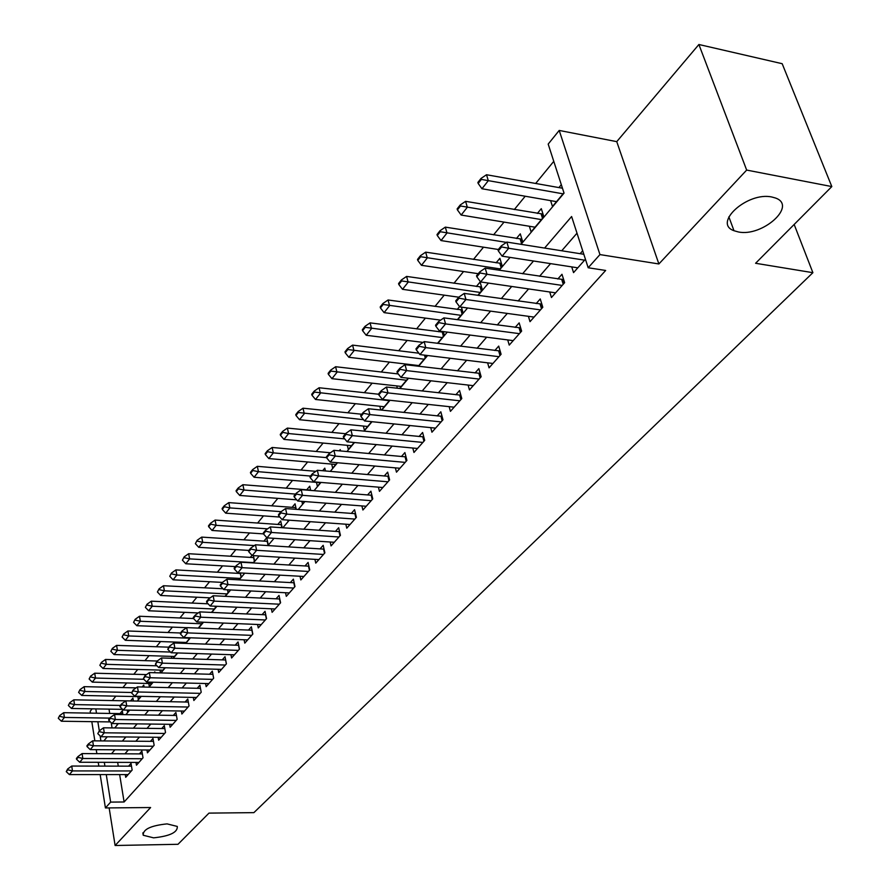 <?xml version="1.0" encoding="UTF-8"?>
<svg xmlns="http://www.w3.org/2000/svg" width="890" height="890" viewBox="0 0 890 890"><rect width="100%" height="100%" fill="white"/><g stroke="black" fill="none" stroke-linecap="round" stroke-linejoin="round"><path stroke-width="1.33" d="M738.233 231.923L733.983 230.71C712.478 223.245 747.511 191.495 771.908 197.024L775.479 198.014C797.674 205.701 762.263 237.252 738.233 231.923M153.614 837.846L143.234 835.254C142.812 829.38 150.755 825.586 167.075 823.884L177.277 826.432C177.789 832.317 169.901 836.122 153.614 837.846M521.039 244.327L564.049 193.13L548.184 144.091L559.209 130.441L599.949 254.585L588.179 267.757L571.614 216.526L544.602 248.065M616.748 141.643L658.878 263.963L746.665 170.079L831.816 186.577L782.177 63.702L698.895 44.5L616.748 141.643L559.209 130.441M90.468 713.124L90.179 711.277L92.16 708.829M553.769 161.346L535.669 183.462M525.211 196.234L514.309 209.551M504.029 222.1L493.583 234.849M483.493 247.186L473.48 259.402M463.557 271.528L453.967 283.243M444.21 295.157L435.01 306.394M425.42 318.108L416.598 328.877M407.153 340.414L398.698 350.738M389.408 362.085L381.287 371.998M372.142 383.167L364.355 392.679M355.355 403.682L347.879 412.804M339.012 423.629L331.837 432.395M323.103 443.064L316.217 451.475M307.617 461.977L301.009 470.053M292.532 480.411L286.18 488.165M277.825 498.378L271.717 505.82M263.485 515.877L257.622 523.042M249.5 532.954L243.871 539.83M235.861 549.608L230.454 556.217M222.556 565.862L217.36 572.203M209.573 581.726L204.578 587.823M196.89 597.212L192.095 603.075M184.508 612.342L179.902 617.96M172.404 627.116L167.976 632.523M160.589 641.556L156.329 646.741M149.031 655.663L144.948 660.658M137.739 669.458L133.811 674.253M126.692 682.953L122.92 687.558M115.878 696.147L112.262 700.575M746.665 170.079L698.895 44.5M109.147 807.909L115.11 845.5L150.61 807.53L105.421 807.942L100.17 774.578M831.816 186.577L755.588 263.273L812.893 272.685L253.884 812.637L208.983 813.115L177.989 844.298L115.11 845.5M571.725 266.889L573.549 272.618L585.42 259.235M549.731 291.987L551.444 297.516L564.627 282.675L561.979 274.287L557.808 279.015M528.404 316.317L530.017 321.668L542.8 307.272L540.252 298.951L536.181 303.579M507.712 339.924L509.236 345.098L521.629 331.125L519.17 322.881L515.188 327.398M487.62 362.82L489.055 367.837L501.092 354.276L498.712 346.099L494.829 350.504M468.107 385.059L469.464 389.909L481.145 376.748L478.853 368.638L475.049 372.955M449.15 406.652L450.429 411.358L461.788 398.564L459.563 390.521L455.847 394.748M430.727 427.634L431.939 432.206L442.975 419.769L440.828 411.792L437.19 415.919M412.804 448.026L413.961 452.465L424.686 440.383L422.605 432.473L419.045 436.512M395.382 467.862L396.473 472.178L406.908 460.419L404.894 452.576L401.412 456.537M378.417 487.153L379.452 491.358L389.609 479.91L387.662 472.134L384.246 476.005M361.907 505.932L362.897 510.014L372.776 498.878L370.896 491.169L367.548 494.962M345.832 524.21L346.766 528.193L356.389 517.346L354.565 509.692L351.294 513.419M330.168 542.01L331.058 545.893L340.436 535.324L338.667 527.737L335.452 531.386M314.915 559.354L315.761 563.136L324.895 552.846L323.181 545.314L320.033 548.896M300.03 576.253L300.842 579.946L309.753 569.912L308.085 562.447L304.992 565.962M285.523 592.729L286.302 596.333L294.979 586.555L293.377 579.145L290.34 582.594M271.383 608.805L272.118 612.32L280.584 602.775L279.026 595.432L276.045 598.814M257.577 624.48L258.278 627.917L266.544 618.606L265.031 611.319L262.105 614.645M244.105 639.777L244.783 643.136L252.838 634.047L251.369 626.827L248.499 630.087M230.944 654.706L231.6 657.988L239.466 649.122L238.042 641.957L235.216 645.15M218.106 669.28L218.729 672.495L226.416 663.829L225.025 656.72L222.255 659.868M205.557 683.52L206.157 686.657L213.656 678.202L212.31 671.149L209.584 674.242M193.297 697.426L193.864 700.508L201.207 692.242L199.894 685.244L197.213 688.281M181.315 711.021L181.86 714.036L189.036 705.959L187.757 699.017L185.131 701.999M169.612 724.304L170.135 727.252L177.143 719.354L175.897 712.478L173.316 715.415M158.153 737.287L158.654 740.191L165.507 732.459L164.305 725.628L161.758 728.521M146.95 749.992L147.44 752.829L154.137 745.275L152.969 738.5L150.466 741.348M135.992 762.419L136.459 765.2L143.023 757.813L141.877 751.093L139.418 753.886M122.931 714.614L122.297 710.821L119.983 713.602M69.754 702.711L68.352 705.459L69.754 702.711L73.803 699.818L133.4 700.986L132.91 698.105L130.552 700.931M144.08 687.047L143.746 685.111L142.178 687.002M154.994 672.751L154.827 671.839L154.081 672.729M237.641 572.593L237.052 573.294M252.026 555.349L250.312 557.407M267.634 545.57L268.257 544.836L266.744 537.716L263.896 541.12M282.186 527.726L280.717 520.973L277.814 524.444M296.27 509.336L295.035 503.807L292.087 507.345M310.688 490.423L309.72 486.207L306.716 489.811M325.451 470.977L324.794 468.151L322.636 470.732M340.57 450.952L340.247 449.617L339.235 450.83M439.36 330.835L438.625 331.725M459.563 306.627L457.238 309.42M477.83 295.324L482.38 289.906L480.088 282.03L476.384 286.469M498.934 270.204L502.26 266.232L499.891 258.289L496.097 262.839M520.706 244.283L522.741 241.858L520.283 233.847L516.411 238.498M529.361 226.249L531.107 231.901L543.846 216.726L541.298 208.672L537.326 213.433M109.003 709.13L109.704 713.435M111.217 722.747L112.051 727.92M116.913 723.592L117.102 724.783L118.092 723.615M127.237 710.098L127.604 712.278L129.417 710.131M137.839 696.603L138.339 699.507L140.998 696.336M148.786 683.487L149.309 686.446L152.858 682.218M160.678 672.907L165.006 667.756M160.478 672.907L159.978 670.081M172.927 658.322L177.444 652.948M171.759 658.289L171.414 656.375M185.476 643.392L190.193 637.774M183.284 643.314L183.118 642.357M198.325 628.084L202.953 622.21M211.497 612.398L215.447 607.703L215.158 606.212M225.003 596.322L228.185 592.54L227.64 589.803M238.854 579.835L241.223 577.02L240.389 572.949M253.06 562.925L254.573 561.123L253.428 555.638M287.704 520.083L287.982 521.351L288.972 520.172M301.877 501.337L302.5 504.074L304.614 501.548M316.473 482.38L317.385 486.341L320.689 482.402M331.703 464.091L332.66 468.162L337.221 462.722M347.322 445.323L348.335 449.495L354.22 442.497M363.365 426.054L364.422 430.348L371.697 421.682M381.432 410.101L389.698 400.255M380.786 410.034L379.83 406.263M399.577 388.485L408.221 378.194M397.341 388.24L396.751 385.926M418.278 366.235L426.065 356.946L425.62 355.277M414.328 365.768L414.128 365.022M437.524 343.306L444.31 335.23L443.298 331.592M457.371 319.688L463.067 312.891L461.443 307.139M550.61 200.628L552.468 206.469L563.937 192.807M561.312 184.686L558.898 187.579M119.649 774.578L124.111 801.99L605.656 270.46L588.179 267.757M576.998 233.18L561.724 250.78M550.565 263.629L539.562 276.289M528.604 288.916L518.091 301.02M507.322 313.425L497.265 325.006M486.674 337.199L477.062 348.279M466.649 360.272L457.449 370.863M447.203 382.667L438.403 392.801M428.324 404.405L419.891 414.117M409.978 425.542L401.902 434.832M392.145 446.079L384.413 454.979M374.801 466.049L367.403 474.57M357.936 485.462L350.849 493.627M341.526 504.363L334.74 512.184M325.551 522.764L319.043 530.262M309.998 540.686L303.757 547.862M294.835 558.141L288.872 565.017M280.072 575.151L274.354 581.737M265.676 591.728L260.192 598.047M251.636 607.892L246.385 613.944M237.941 623.668L232.913 629.464M224.591 639.053L219.763 644.605M211.542 654.061L206.925 659.39M198.815 668.724L194.387 673.83M186.388 683.042L182.138 687.926M174.24 697.026L170.179 701.709M162.381 710.698L158.487 715.182M150.777 724.048L147.05 728.343M139.441 737.109L135.87 741.214M128.36 749.881L124.945 753.808M117.658 762.363L118.27 766.134M125.267 774.578L125.724 777.304L132.143 770.073L131.03 763.409L128.605 766.156M582.694 250.78L580.124 253.695M812.893 272.685L794.158 224.458M658.878 263.963L599.949 254.585M124.111 801.99L110.649 802.101L105.421 807.942M103.796 740.936L107.278 736.787M114.71 727.953L118.348 723.615M125.868 714.659L129.673 710.142M137.294 701.064L141.265 696.347M148.986 687.158L153.124 682.218M160.945 672.918L165.273 667.767M173.194 658.333L177.722 652.96M185.743 643.403L190.46 637.785M198.604 628.095L203.521 622.232M211.776 612.42L216.915 606.301M225.281 596.345L230.655 589.959M239.132 579.857L244.739 573.193M253.35 562.936L259.19 555.983M267.923 545.592L274.031 538.328M282.887 527.77L289.261 520.194M298.261 509.481L304.914 501.571M314.048 490.69L320.99 482.425M330.268 471.389L337.521 462.755M346.944 451.541L354.52 442.519M364.088 431.127L372.009 421.704M381.732 410.134L389.998 400.289M399.888 388.518L408.532 378.239M418.589 366.268L427.612 355.522M437.847 343.351L447.281 332.103M457.694 319.721L467.561 307.973M478.153 295.369L488.476 283.076M499.257 270.248L510.059 257.388M95.809 708.896L96.498 713.224M97.855 721.734L99.302 730.835L97.8 733.638L99.302 730.835L103.485 727.809L164.828 728.565M100.103 735.852L100.904 740.914M98.823 766.101L98.234 762.307M96.865 753.663L96.231 749.669M94.852 740.858L91.815 721.656M104.319 762.318L104.92 766.112M106.266 774.578L110.649 802.101M533.51 261.004L522.597 273.753M511.717 286.458L501.281 298.639M490.579 311.133L480.611 322.781M470.098 335.063L460.553 346.199M450.218 358.27L441.084 368.927M430.916 380.798L422.183 390.999M412.181 402.669L403.826 412.437M393.981 423.929L385.982 433.274M376.292 444.577L368.638 453.522M359.104 464.658L351.761 473.224M342.372 484.182L335.341 492.393M326.096 503.184L319.365 511.049M310.265 521.685L303.813 529.216M294.835 539.696L288.66 546.905M279.816 557.229L273.897 564.138M265.175 574.317L259.513 580.948M250.913 590.982L245.484 597.323M237.007 607.225L231.801 613.299M223.435 623.067L218.451 628.885M210.207 638.519L205.423 644.093M197.291 653.594L192.707 658.945M184.675 668.323L180.292 673.441M172.36 682.697L168.166 687.603M160.334 696.736L156.317 701.442M148.585 710.465L144.736 714.959M137.105 723.87L133.411 728.176M125.879 736.976L122.342 741.103M114.899 749.792L111.517 753.741M67.785 769.806L67.662 768.993L66.261 771.641L67.785 769.806L72.468 770.918L71.734 766.045L131.486 766.168M128.149 774.578L69.398 774.589L72.468 770.918L131.353 770.962M66.261 771.641L69.398 774.589M71.734 766.045L67.662 768.993M122.764 713.647L63.691 712.69L64.403 717.44L61.399 721.234L110.36 721.912M59.675 715.571L58.295 718.263L59.675 715.571L63.691 712.69M109.848 718.108L64.403 717.44L59.786 716.361M61.399 721.234L58.295 718.263M78.098 757.368L77.975 756.556L76.418 758.436L76.54 759.259L78.098 757.368L82.837 758.491L82.08 753.585L142.356 753.908M138.929 762.43L79.7 762.252L82.837 758.491L142.2 758.736M76.54 759.259L79.7 762.252M82.08 753.585L77.975 756.556M88.644 744.663L88.522 743.84L86.92 745.764L87.053 746.588L88.644 744.663L93.439 745.787L92.66 740.836L153.469 741.37M149.943 750.014L90.235 749.636L93.439 745.787L153.291 746.232M87.053 746.588L90.235 749.636M92.66 740.836L88.522 743.84M103.485 727.809L104.286 732.804L164.628 733.46M161.201 737.321L101.004 736.731L104.286 732.804L99.435 731.669M97.8 733.638L101.004 736.731M110.46 718.375L110.327 717.529L108.658 719.543L108.791 720.388L110.46 718.375L115.377 719.509L114.554 714.481L176.442 715.46M172.716 724.349L112.018 723.537L115.377 719.509L176.22 720.399M108.791 720.388L112.018 723.537M114.554 714.481L110.327 717.529M73.803 699.818L74.538 704.602L71.478 708.473L122.609 709.363M120.35 705.436L74.538 704.602L69.876 703.512M71.478 708.473L68.352 705.459M136.114 687.859L84.15 686.657L84.906 691.474L81.769 695.446L140.72 696.67M80.055 689.583L78.62 692.375L80.055 689.583L84.15 686.657M131.475 692.487L84.906 691.474L80.178 690.384M81.769 695.446L78.62 692.375M146.561 674.598L94.718 673.207L95.497 678.058L92.293 682.118L151.734 683.565M90.591 676.155L89.122 678.992L90.591 676.155L94.718 673.207M143.88 679.293L95.497 678.058L90.713 676.967M92.293 682.118L89.122 678.992M157.219 661.025L105.532 659.457L106.333 664.341L103.062 668.49L162.981 670.17M101.36 662.427L99.858 665.319L101.36 662.427L105.532 659.457M156.996 665.82L106.333 664.341L101.493 663.239M103.062 668.49L99.858 665.319M121.752 704.769L121.607 703.923L119.894 705.981L120.039 706.827L121.752 704.769L126.725 705.915L125.868 700.842L188.324 702.065M184.497 711.077L123.287 710.031L126.725 705.915L188.079 707.027M120.039 706.827L123.287 710.031M125.868 700.842L121.607 703.923M168.655 647.164L116.59 645.384L117.413 650.312L114.065 654.551L174.484 656.475M112.385 648.376L110.85 651.324L112.385 648.376L116.59 645.384M170.446 652.058L117.413 650.312L112.518 649.199M114.065 654.551L110.85 651.324M133.3 690.84L133.155 689.984L131.553 692.954L133.3 690.84L138.339 691.997L137.46 686.891L200.484 688.359M196.545 697.493L134.824 696.214L138.339 691.997L200.206 693.355M131.553 692.954L134.824 696.214M137.46 686.891L133.155 689.984M180.403 632.99L127.904 630.988L128.75 635.95L125.323 640.299L186.244 642.469M123.654 634.003L122.086 637.006L123.654 634.003L127.904 630.988M189.826 638.208L128.75 635.95L123.799 634.837M125.323 640.299L122.086 637.006M145.126 676.589L144.981 675.721L143.335 678.747L145.126 676.589L150.232 677.757L149.331 672.595L212.921 674.331M208.872 683.598L146.628 682.063L150.232 677.757L212.621 679.37M143.335 678.747L146.628 682.063M149.331 672.595L144.981 675.721M193.553 618.539L139.485 616.258L140.364 621.265L136.849 625.703L186.6 627.684M135.191 619.295L133.589 622.355L135.191 619.295L139.485 616.258M201.941 623.779L140.364 621.265L135.336 620.13M136.849 625.703L133.589 622.355M157.241 661.993L157.085 661.125L155.405 664.196L157.241 661.993L162.403 663.161L161.479 657.966L225.66 659.98M221.488 669.38L158.72 667.578L162.403 663.161L225.337 665.041M155.405 664.196L158.72 667.578M161.479 657.966L157.085 661.125M208.093 603.809L151.333 601.173L152.234 606.212L148.641 610.763L198.27 612.943M147.006 604.243L145.359 607.358L147.006 604.243L151.333 601.173M214.345 609.016L152.234 606.212L147.15 605.078M148.641 610.763L145.359 607.358M169.645 647.03L169.489 646.162L167.765 649.299L169.645 647.03L174.885 648.22L173.928 642.981L238.698 645.272M234.415 654.817L171.114 652.737L174.885 648.22L238.353 650.379M167.765 649.299L171.114 652.737M173.928 642.981L169.489 646.162M223.023 588.757L163.471 585.731L164.405 590.815L160.723 595.477L210.196 597.857M159.099 588.824L157.419 592.006L159.099 588.824L163.471 585.731M227.028 593.908L164.405 590.815L159.254 589.669M160.723 595.477L157.419 592.006M182.361 631.711L182.194 630.832L180.269 633.157L180.436 634.036L182.361 631.711L187.668 632.901L186.678 627.628L252.059 630.22M247.643 639.899L183.796 637.54L187.668 632.901L251.681 635.36M180.436 634.036L183.796 637.54M186.678 627.628L182.194 630.832M240.5 573.483L175.909 569.912L176.865 575.04L173.094 579.813L222.4 582.405M171.481 573.038L169.768 576.286L171.481 573.038L175.909 569.912M240.022 578.444L176.865 575.04L171.637 573.894M173.094 579.813L169.768 576.286M195.388 616.014L195.221 615.124L193.241 617.504L193.408 618.394L195.388 616.014L200.762 617.204L199.749 611.886L265.754 614.801M261.204 624.624L196.801 621.954L200.762 617.204L265.331 619.974M193.408 618.394L196.801 621.954M199.749 611.886L195.221 615.124M253.839 557.607L188.647 553.714L189.626 558.875L185.765 563.759L235.438 566.596M184.174 556.862L182.417 560.166L184.174 556.862L188.647 553.714M253.327 562.602L189.626 558.875L184.341 557.719M185.765 563.759L182.417 560.166M208.749 599.904L208.571 599.015L206.547 601.462L206.725 602.352L208.749 599.904L214.201 601.117L213.144 595.744L279.783 598.992M275.088 608.971L210.129 605.99L214.201 601.117L279.327 604.199M206.725 602.352L210.129 605.99M213.144 595.744L208.571 599.015M267.512 541.354L201.696 537.104L202.709 542.31L198.748 547.317L248.855 550.421M197.18 540.274L195.377 543.657L197.18 540.274L201.696 537.104M254.362 545.57L202.709 542.31L197.346 541.142M198.748 547.317L195.377 543.657M222.444 583.395L222.266 582.494L220.186 584.997L220.364 585.898L222.444 583.395L227.974 584.608L226.894 579.201L294.167 582.783M289.328 592.929L223.802 589.603L227.974 584.608L293.667 588.034M220.364 585.898L223.802 589.603M226.894 579.201L222.266 582.494M281.518 524.688L215.08 520.083L216.125 525.322L212.065 530.462L263.473 533.889M210.518 523.276L208.494 525.856L208.672 526.724L210.685 524.154L210.518 523.276L215.08 520.083M267.601 528.827L216.125 525.322L210.685 524.154M212.065 530.462L208.672 526.724M236.495 566.452L236.317 565.551L234.181 568.12L234.37 569.022L236.495 566.452L242.102 567.675L240.99 562.224L308.919 566.173M303.924 576.475L237.83 572.804L242.102 567.675L308.385 571.447M234.37 569.022L237.83 572.804M240.99 562.224L236.317 565.551M295.88 507.611L228.797 502.616L229.887 507.901L225.715 513.174L279.849 517.057M224.191 505.843L222.122 508.49L222.3 509.369L224.369 506.733L224.191 505.843L228.797 502.616M281.162 511.661L229.887 507.901L224.369 506.733M225.715 513.174L222.3 509.369M250.924 549.074L250.735 548.151L248.544 550.788L248.733 551.711L250.924 549.074L256.609 550.298L255.463 544.791L324.049 549.13M318.909 559.599L252.226 555.56L256.609 550.298L323.471 554.448M248.733 551.711L252.226 555.56M255.463 544.791L250.735 548.151M310.61 490.101L242.881 484.705L243.994 490.034L239.721 495.441L296.715 499.824M238.22 487.965L236.095 490.679L236.273 491.569L238.409 488.855L238.22 487.965L242.881 484.705M295.558 494.084L243.994 490.034L238.409 488.855M239.721 495.441L236.273 491.569M265.732 531.219L265.531 530.295L263.295 533.01L263.485 533.933L265.732 531.219L271.506 532.465L270.315 526.913L339.579 531.642M334.273 542.277L266.989 537.86L271.506 532.465L338.957 536.993M263.485 533.933L266.989 537.86M270.315 526.913L265.531 530.295M315.861 471.322L257.321 466.327L258.478 471.7L254.095 477.251L320.445 482.703M252.615 469.62L250.435 472.401L250.624 473.291L252.805 470.51L252.615 469.62L257.321 466.327M310.499 476.061L258.478 471.7L252.805 470.51M254.095 477.251L250.624 473.291M280.94 512.896L280.739 511.961L278.437 514.743L278.637 515.677L280.94 512.896L286.791 514.142L285.568 508.546L355.522 513.697M350.037 524.51L282.163 519.693L286.791 514.142L354.854 519.081M278.637 515.677L282.163 519.693M285.568 508.546L280.739 511.961M330.457 452.765L272.151 447.47L273.341 452.877L268.836 458.572L335.775 464.447M267.389 450.774L265.153 453.633L265.342 454.534L267.59 451.686L267.389 450.774L272.151 447.47M326.574 457.638L273.341 452.877L267.59 451.686M268.836 458.572L265.342 454.534M296.559 494.061L296.359 493.127L293.989 495.975L294.19 496.92L296.559 494.061L302.511 495.318L301.232 489.667L371.898 495.263M366.224 506.254L297.75 501.014L302.511 495.318L371.175 500.692M294.19 496.92L297.75 501.014M301.232 489.667L296.359 493.127M345.598 433.719L287.37 428.09L288.605 433.552L283.977 439.404L351.505 445.712M282.564 431.439L280.261 434.376L280.461 435.277L282.764 432.351L282.564 431.439L287.37 428.09M344.719 438.892L288.605 433.552L282.764 432.351M283.977 439.404L280.461 435.277M312.624 474.715L312.401 473.758L309.965 476.695L310.187 477.652L312.624 474.715L318.653 475.972L317.341 470.276L388.719 476.328M382.856 487.52L313.758 481.835L318.653 475.972L387.94 481.79M310.187 477.652L313.758 481.835M317.341 470.276L312.401 473.758M361.752 414.228L303.012 408.199L304.28 413.694L299.53 419.713L367.67 426.477M298.15 411.569L295.791 414.584L295.992 415.497L298.361 412.482L298.15 411.569L303.012 408.199M363.543 419.691L298.361 412.482M299.53 419.713L295.992 415.497M329.133 454.812L328.899 453.856L326.396 456.882L326.619 457.838L329.133 454.812L335.252 456.08L333.895 450.34L405.996 456.882M399.944 468.262L330.223 462.11L335.252 456.08L405.161 462.377M326.619 457.838L330.223 462.11M333.895 450.34L328.899 453.856M378.651 394.237L319.087 387.751L320.4 393.291L315.516 399.476L384.257 406.73M314.17 391.155L311.734 394.248L311.956 395.171L314.381 392.078L314.17 391.155L319.087 387.751M389.319 400.7L314.381 392.078M315.516 399.476L311.956 395.171M346.11 434.353L345.876 433.386L343.295 436.489L343.529 437.457L346.11 434.353L352.329 435.633L350.927 429.837L423.762 436.879M417.51 448.471L347.156 441.829L352.329 435.633L422.872 442.43M343.529 437.457L347.156 441.829M350.927 429.837L345.876 433.386M398.264 373.956L335.608 366.724L336.965 372.32L331.948 378.673L401.301 386.438M330.635 370.162L328.132 373.344L328.354 374.278L330.858 371.097L330.635 370.162L335.608 366.724M406.507 380.241L330.858 371.097M331.948 378.673L328.354 374.278M363.576 413.294L363.331 412.326L360.684 415.519L360.928 416.498L363.576 413.294L369.895 414.584L368.438 408.744L442.041 416.32M435.566 428.123L364.577 420.959L369.895 414.584L441.084 421.905M360.928 416.498L364.577 420.959M368.438 408.744L363.331 412.326M418.901 353.208L352.596 345.109L353.998 350.749L348.836 357.279L418.823 365.579M347.567 348.58L344.997 351.85L345.231 352.796L347.801 349.514L347.567 348.58L352.596 345.109M424.174 359.204L347.801 349.514M348.836 357.279L345.231 352.796M381.554 391.622L381.309 390.643L378.584 393.936L378.829 394.915L381.554 391.622L387.984 392.913L386.471 387.028L460.842 395.16M454.134 407.186L382.5 399.476L387.984 392.913L459.807 400.789M378.829 394.915L382.5 399.476M386.471 387.028L381.309 390.643M443.476 332.204L370.073 322.87L371.531 328.555L366.213 335.274L423.061 342.405M364.989 326.363L362.341 329.745L362.586 330.691L365.234 327.32L364.989 326.363L370.073 322.87M442.33 337.588L365.234 327.32M366.213 335.274L362.586 330.691M400.077 369.305L399.821 368.315L397.007 371.709L397.263 372.699L400.077 369.305L406.608 370.607L405.039 364.666L480.2 373.399M473.246 385.648L400.956 377.371L406.608 370.607L479.098 379.062M397.263 372.699L400.956 377.371M405.039 364.666L399.821 368.315M462.233 309.931L388.062 299.986L389.564 305.715L384.102 312.635L440.661 320.133M382.923 303.512L380.197 306.983L380.442 307.94L383.167 304.469L382.923 303.512L388.062 299.986M461.02 315.338L383.167 304.469M384.102 312.635L380.442 307.94M419.157 346.31L418.89 345.309L415.986 348.802L416.253 349.803L419.157 346.31L425.787 347.623L424.174 341.627L500.136 350.983M492.926 363.476L419.969 354.587L425.787 347.623L498.945 356.69M416.253 349.803L419.969 354.587M424.174 341.627L418.89 345.309M438.815 322.614L438.536 321.601L435.555 325.206L435.822 326.207L438.815 322.614L445.567 323.927L443.888 317.886L520.672 327.898M513.196 340.636L439.571 331.113L445.567 323.927L519.393 333.65M435.822 326.207L439.571 331.113M443.888 317.886L438.536 321.601M459.095 298.172L458.806 297.16L455.724 300.876L456.014 301.888L459.095 298.172L465.959 299.496L464.224 293.4L541.832 304.113M534.078 317.096L459.774 306.905L465.959 299.496L540.464 309.898M456.014 301.888L459.774 306.905M464.224 293.4L458.806 297.16M481.546 287.014L406.585 276.423L408.143 282.186L402.514 289.317L458.773 297.193M401.379 279.983L398.575 283.554L398.831 284.511L401.635 280.94L401.379 279.983L406.585 276.423M480.244 292.454L401.635 280.94M402.514 289.317L398.831 284.511M501.426 263.418L425.665 252.148L427.278 257.955L421.471 265.309L478.253 273.697M420.403 255.742L417.51 259.424L417.777 260.392L420.67 256.709L420.403 255.742L425.665 252.148M500.035 268.891L420.67 256.709M421.471 265.309L417.777 260.392M521.896 239.121L445.323 227.128L447.003 232.991L441.017 240.567L498.322 249.489M439.994 230.755L437.023 234.548L437.29 235.527L440.272 231.734L439.994 230.755L445.323 227.128M506.388 242.392L440.272 231.734M441.017 240.567L437.29 235.527M480.01 272.963L479.71 271.94L476.528 275.767L476.829 276.79L480.01 272.963L486.997 274.287L485.195 268.146L563.659 279.594M555.594 292.843L480.611 281.941L486.997 274.287L562.18 285.423M476.829 276.79L480.611 281.941M485.195 268.146L479.71 271.94M543.011 214.078L465.592 201.34L467.328 207.248L461.165 215.057L535.057 227.195M460.208 204.989L457.137 208.905L457.416 209.895L460.486 205.979L460.208 204.989L465.592 201.34M541.432 219.608L460.486 205.979M461.165 215.057L457.416 209.895M501.604 246.942L501.293 245.907L498.011 249.868L498.311 250.891L501.604 246.942L508.713 248.277L506.844 242.08L583.818 254.273M577.799 267.823L502.127 256.164L508.713 248.277L584.596 260.169M498.311 250.891L502.127 256.164M506.844 242.08L501.293 245.907M562.458 188.213L486.507 174.74L488.31 180.681L481.946 188.747L556.517 201.652M481.045 178.423L477.874 182.461L478.175 183.451L481.345 179.413L481.045 178.423L486.507 174.74M563.081 193.831L481.345 179.413M481.946 188.747L478.175 183.451M213.633 678.225L212.888 674.331M226.349 663.895L225.582 659.968M215.091 606.212L215.391 607.77M239.365 649.233L238.576 645.272M227.517 589.792L228.085 592.662M252.693 634.203L251.881 630.22M240.322 573.483L241.079 577.187M266.355 618.817L265.52 614.79M253.617 557.607L254.395 561.345M280.35 603.042L279.493 598.981M267.223 541.343L268.024 545.103M294.701 586.866L293.811 582.783M281.173 524.677L281.83 527.703M309.42 570.29L308.496 566.162M295.469 507.589L295.847 509.303M324.505 553.28L323.559 549.119M339.991 535.825L339.023 531.63M355.889 517.913L354.887 513.686M372.209 499.513L371.175 495.252M388.974 480.622L387.907 476.317M406.207 461.198L405.095 456.87M423.918 441.24L422.772 436.879M407.364 378.105L407.587 378.951M442.942 419.802L442.007 416.32M442.13 420.725L440.939 416.32M424.497 355.143L425.253 357.925M425.576 355.266L426.043 356.979M461.676 398.687L460.709 395.171M460.864 399.61L459.641 395.171M442.274 332.193L443.409 336.298M443.342 332.215L444.21 335.352M480.967 376.959L479.966 373.411M480.144 377.883L478.876 373.399M460.92 309.92L462.088 314.059M461.999 309.954L462.889 313.113M500.814 354.587L499.78 351.016M499.991 355.511L498.678 350.994M521.262 331.536L520.194 327.943M520.439 332.471L519.081 327.909M542.333 307.795L541.22 304.157M541.509 308.719L540.096 304.135M480.111 287.003L481.323 291.175M481.19 287.036L482.113 290.218M499.857 263.407L501.115 267.612M500.948 263.451L501.904 266.655M520.194 239.11L521.495 243.348M521.306 239.154L522.297 242.392M564.06 283.309L562.903 279.649M563.225 284.244L561.768 279.616M541.153 214.067L542.488 218.339M542.266 214.123L543.301 217.383M733.983 230.71L728.854 216.837M143.234 835.254L142.845 832.884"/></g></svg>
